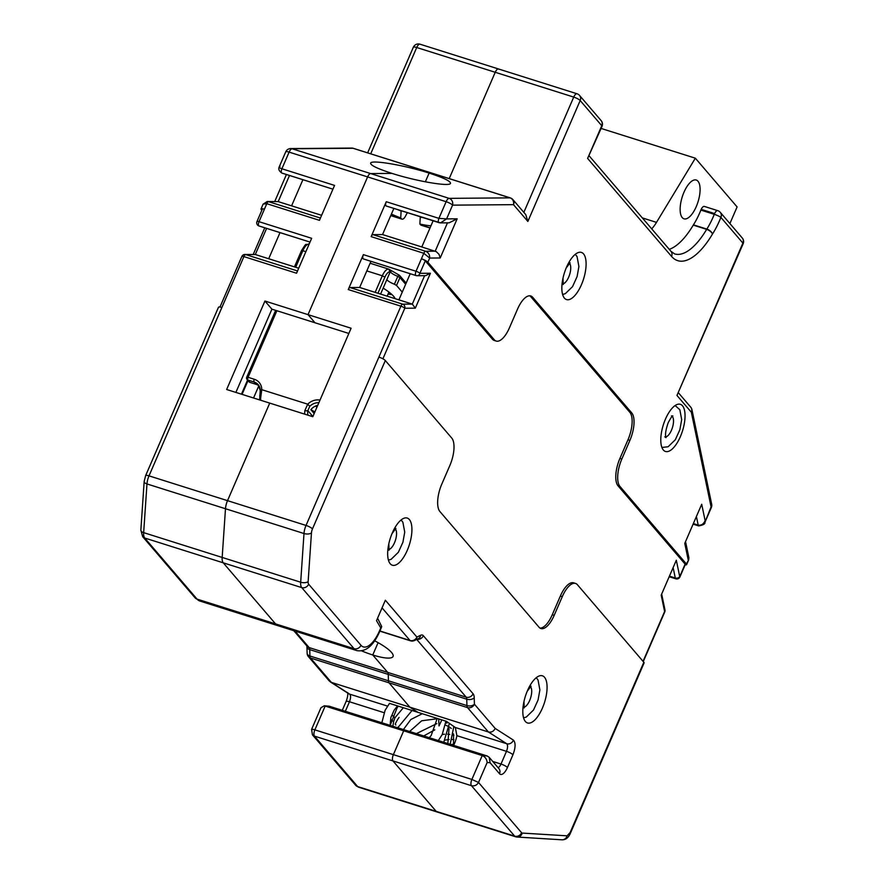 <?xml version="1.0" encoding="UTF-8"?>
<svg xmlns="http://www.w3.org/2000/svg" width="884" height="884" viewBox="0 0 884 884"><rect width="100%" height="100%" fill="white"/><g stroke="black" fill="none" stroke-linecap="round" stroke-linejoin="round"><path stroke-width="1.33" d="M390.131 725.344L390.838 717.576L394.154 710.15L397.546 705.907M438.685 718.891L439.005 725.919L441.845 719.896M389.524 703.377L385.115 710.261L381.855 722.725M383.159 288.14A35.714 8 23.4 0 1 395.17 298.682M405.657 284.261L399.933 277.576L396.529 285.444L402.253 292.129M396.529 285.444L394.397 284.217L397.8 276.361A7.404 1.657 23.4 0 1 390.728 272.316L390.12 272.04L386.894 279.499A7.404 1.657 -156.6 0 0 394.397 284.217M249.885 382.374L256.106 384.341L254.106 382.01L247.885 380.054L249.885 382.374A2.199 1.945 139.4 0 1 249.056 381.844L247.067 379.512A2.199 1.945 139.4 0 0 247.885 380.054A2.199 0.895 -72.5 0 1 248.072 377.313L254.294 379.269A13.183 11.68 139.4 0 1 261.763 389.678L260.835 396.651A10.995 4.475 107.5 0 0 260.681 400.242M386.894 279.499L380.584 294.074M317.743 405.314A10.995 9.735 -40.6 0 0 310.87 409.679L314.185 413.546M259.078 385.932A10.995 9.735 -40.6 0 0 256.106 384.341M390.12 272.04L388.794 269.145A10.995 4.475 -72.5 0 0 382.319 275.797L366.816 270.902M304.726 414.154A10.995 4.475 -72.5 0 1 304.869 410.552L307.72 404.187L309.798 406.308L307.831 410.607A8.796 3.58 107.5 0 0 308.03 415.193M305.886 251.664L302.858 250.702A10.995 4.475 107.5 0 1 309.19 244.028L308.604 243.94M304.869 410.552A2.199 0.773 7.9 0 0 307.831 410.607L312.903 416.519M259.962 395.491A2.199 0.773 7.9 0 0 259.697 395.789A2.199 0.773 7.9 0 0 260.835 396.651M260.338 390.684A2.199 0.807 0.4 0 1 260.228 390.441A2.199 0.807 0.4 0 1 261.763 389.678L307.72 404.187A13.183 11.68 139.4 0 1 319.997 400.098M696.26 206.602A20.332 8.265 -72.5 0 1 683.995 218.812A20.332 8.265 -72.5 0 1 682.227 196.933A20.332 8.265 -72.5 0 1 696.238 180.038A20.332 8.265 -72.5 0 1 696.26 206.602M651.707 228.857A30.774 12.52 107.5 0 0 656.503 222.37L695.343 158.192L737.101 206.922L729.897 223.564M695.343 158.192L601.131 128.445M261.841 210.293L261.277 209.641A5.492 1.227 -156.6 0 1 261.023 208.967A5.492 1.227 -156.6 0 1 264.404 209.21L259.012 221.685L311.665 238.304L296.549 273.222L243.896 256.603L149.009 475.857L227.519 500.653A10.995 4.475 107.5 0 0 225.486 508.731L222.171 557.439L225.486 508.731A10.995 4.475 -72.5 0 1 227.519 500.653L269.731 403.104L227.519 500.653L306.03 525.439L378.882 357.092A5.492 1.227 23.4 0 1 385.325 360.539L312.472 528.886A5.492 2.232 107.5 0 0 311.455 532.93L308.14 581.628A5.028 2.044 107.5 0 0 308.649 584.202L360.981 645.276A27.05 11.006 107.5 0 0 380.739 627.872L376.507 620.667L385.347 600.236L416.916 637.077L420.651 635.264A10.995 4.475 -72.5 0 1 423.348 635.706L473.095 693.774A10.995 4.475 -72.5 0 1 474.233 697.808L474.421 704.194L495.184 728.427L513.394 740.107C515.781 742.715 515.626 747.61 512.941 754.781L507.438 767.5A11.492 4.674 -72.5 0 1 499.515 773.721L490.101 762.737L487.161 762.483L478.52 782.462L521.593 832.739A5.028 2.044 107.5 0 0 522.234 833.082L567.086 835.822L570.169 832.474L643.839 662.26L577.429 584.744A21.978 8.939 -72.5 0 0 575.539 583.44A21.978 8.939 -72.5 0 0 562.279 596.656L554.191 615.33L552.279 614.723L560.357 596.048A21.978 8.939 -72.5 0 1 573.617 582.832L575.539 583.44M321.61 215.32L291.587 205.839L302.903 179.717M298.715 268.228L268.703 258.747L280.007 232.614M523.836 212.37L573.727 97.085L495.228 72.289L449.216 178.601L495.228 72.289A5.492 2.232 -72.5 0 1 498.543 68.985A5.492 2.232 107.5 0 0 495.228 72.289L416.718 47.504L370.716 153.816M499.018 69.317A5.492 2.232 107.5 0 0 498.543 68.985L420.033 44.2A5.492 2.232 107.5 0 0 416.718 47.504A5.492 1.227 23.4 0 0 413.336 47.261L367.645 152.844M353.6 148.457A5.492 2.232 107.5 0 0 353.335 148.324A5.492 2.232 107.5 0 0 353.048 148.28L431.547 173.076A5.492 2.232 -72.5 0 1 431.845 173.12A5.492 2.232 107.5 0 0 431.547 173.076L429.116 173.087L425.337 181.828L429.116 173.087C404.762 165.253 371.07 159.518 370.628 163.142C370.484 165.319 377.612 168.733 391.999 173.397L370.639 173.562A5.492 2.232 107.5 0 0 367.611 176.91L308.019 314.638L264.935 301.035L226.647 389.501L312.814 416.707L351.103 328.24L308.019 314.638L367.611 176.91A5.492 2.232 -72.5 0 1 370.639 173.562L391.999 173.397C416.353 181.231 450.044 186.966 450.497 183.342C450.63 181.165 443.503 177.75 429.116 173.087L431.547 173.076L510.057 197.861A5.492 2.232 -72.5 0 1 510.355 197.905A5.492 2.232 -72.5 0 1 510.731 198.138M361.722 650.922A32.973 7.392 -156.6 0 0 372.761 654.978L378.098 642.657L372.761 654.978L387.678 672.381A5.492 2.232 -72.5 0 1 388.253 674.404A5.492 2.232 107.5 0 0 387.678 672.381L372.761 654.978A32.973 7.392 -156.6 0 0 393.06 656.447A32.973 7.392 -156.6 0 0 374.694 640.823M388.253 674.404L388.441 680.791A5.492 2.232 107.5 0 0 389.004 682.813A5.492 2.232 -72.5 0 1 388.441 680.791L388.253 674.404L466.752 699.189A5.492 2.232 107.5 0 0 466.188 697.178L309.168 647.596A5.492 2.232 -72.5 0 1 309.743 649.618L388.253 674.404M498.057 767.644A6 2.442 107.5 0 0 500.996 764.052L506.488 751.334C507.858 747.632 507.935 745.101 506.731 743.731L455.348 727.51L446.387 721.333L417.933 712.338L409.878 707.178L389.004 682.813L409.878 707.178L417.933 712.338L389.479 703.355M329.157 706.206L408.651 731.19L403.712 730.759L393.38 754.649L403.712 730.759L408.651 731.19L487.161 755.975L489.239 757.356L490.101 762.737M311.93 729.864C311.378 729.068 312.361 729.068 314.87 729.864L393.38 754.649A5.017 2.044 107.5 0 0 392.949 760.914L436.177 811.357L392.949 760.914A5.017 2.044 -72.5 0 1 393.38 754.649L471.879 779.445L478.52 782.462C476.852 785.257 474.498 786.329 471.459 785.699L314.439 736.118L357.666 786.572L436.177 811.357A10.52 4.276 107.5 0 0 437.083 811.976A10.52 4.276 107.5 0 0 437.503 812.053A10.52 4.276 -72.5 0 1 437.083 811.976A10.52 4.276 -72.5 0 1 436.177 811.357L514.676 836.142L471.459 785.699A5.017 2.044 -72.5 0 1 471.879 779.445L482.222 755.555C485.128 756.792 486.775 759.102 487.161 762.483M222.171 557.439A10.52 4.276 107.5 0 0 223.221 562.81L275.554 623.894L223.221 562.81A10.52 4.276 -72.5 0 1 222.171 557.439L300.682 582.224L303.997 533.527L146.976 483.946L143.661 532.643L222.171 557.439M377.866 618.778L381.711 626.601C375.026 644.314 366.749 652.315 356.86 650.613L278.349 625.817A32.542 13.238 -72.5 0 1 275.554 623.894A32.542 13.238 107.5 0 0 278.349 625.817L199.85 601.032L194.999 597.761A5.492 4.862 -40.6 0 0 197.055 599.109L354.064 648.679L301.731 587.606A10.52 4.276 -72.5 0 1 300.682 582.224A5.492 2.575 3.9 0 0 308.14 581.628M320.428 218.05L268.603 201.685A3.293 1.337 107.5 0 0 266.791 203.696L319.444 220.326L334.561 185.408L281.897 168.778C279.167 167.805 278.548 166.977 280.029 166.303M348.837 333.456L271.907 309.168L235.884 392.408M271.907 309.168L264.935 301.035M241.454 394.176L247.553 380.076M513.394 740.107A5.492 4.995 -57.3 0 1 506.731 743.731L488.388 731.963L331.378 682.382L349.71 694.161C350.926 695.52 350.849 698.062 349.478 701.763L345.39 711.211M311.621 729.311L320.947 707.752L324.262 705.786L482.222 755.555L487.161 755.975M395.866 724.979L395.203 724.206A32.973 29.194 139.4 0 1 399.082 717.421M194.999 597.761L142.678 536.687L140.854 530.168L144.169 481.471L145.628 475.614L218.481 307.267A5.492 1.227 23.4 0 1 221.862 307.51M310.041 242.072L259.189 226.017A3.293 1.337 -72.5 0 1 259.012 225.984A3.293 1.337 -72.5 0 1 259.012 221.685A3.293 0.74 23.4 0 0 256.979 221.53L262.371 209.066A3.293 0.74 23.4 0 1 264.404 209.21L266.791 203.696L263.167 204.071M314.991 322.771L308.019 314.638L314.991 322.771M401.248 210.768L401.126 211.022A40.664 9.116 23.4 0 1 397.734 209.663M391.391 214.105A46.156 10.343 -156.6 0 0 400.717 217.939L401.126 211.022M400.717 217.939L401.435 218.779A6.531 2.663 107.5 0 0 401.999 219.166A6.531 2.663 107.5 0 0 405.502 216.149L407.314 212.679M291.587 205.839L278.184 201.607L267.311 201.475M266.603 228.381L255.299 254.515L245.708 254.592A3.293 2.984 89.5 0 0 244.868 254.459L255.299 254.515L268.703 258.747M311.599 729.366L312.428 734.814L314.439 736.118A5.017 2.044 107.5 0 1 314.87 729.864L325.213 705.973L330.152 706.404M329.312 681.034L331.378 682.382L310.494 658.016L467.514 707.598A5.492 2.232 -72.5 0 1 466.94 705.576L309.93 656.005A5.492 2.232 107.5 0 0 310.494 658.016A5.492 4.862 -40.6 0 1 308.45 656.679L329.29 681M289.499 175.485L278.184 201.607L267.266 201.475L263.089 204.204M665.442 419.171A24.73 10.056 107.5 0 0 665.464 451.47A24.73 10.056 107.5 0 0 682.503 430.917A24.73 10.056 107.5 0 0 680.36 404.308A24.73 10.056 107.5 0 0 665.442 419.171M566.5 267.266A24.73 10.056 107.5 0 0 566.522 299.566A24.73 10.056 107.5 0 0 583.562 279.024A24.73 10.056 107.5 0 0 581.418 252.415A24.73 10.056 107.5 0 0 566.5 267.266M669.254 249.343A65.825 26.774 107.5 0 0 693.255 225.122A5.492 2.232 -72.5 0 1 693.421 224.845L706.824 229.078A5.492 2.785 32.7 0 1 712.471 234.061A71.317 29.006 -72.5 0 1 671.564 256.415L587.617 158.424L601.761 125.716L580.18 100.533L527.858 221.431L513.482 204.657L452.564 205.143L446.619 218.9L457.15 218.823L440.21 257.973L429.679 258.051L427.867 262.239L494.278 339.754L492.366 339.147L425.281 260.857L419.889 273.333L430.42 273.244L415.314 308.162L404.784 308.251L382.905 358.805M643.055 661.342L664.613 611.518L661.199 595.153L676.315 560.235L679.73 576.6L685.122 564.125L618.049 485.846L619.96 486.443A21.978 8.939 -72.5 0 1 621.828 459.039L629.905 440.365A21.978 8.939 107.5 0 0 631.773 412.95L532.654 297.256A21.978 8.939 107.5 0 0 530.765 295.963A21.978 8.939 107.5 0 0 517.505 309.168L509.427 327.842A21.978 8.939 -72.5 0 1 496.167 341.058A21.978 8.939 -72.5 0 1 494.278 339.754M619.96 486.443L686.371 563.959L688.669 559.881L688.901 557.837M410.209 273.731L398.905 299.864L359.655 287.466L370.96 261.332M433.105 220.823L421.801 246.956L382.54 234.558L393.855 208.436M693.421 224.845A42.565 17.315 107.5 0 0 700.868 210.094L701.189 209.353A5.492 2.232 -72.5 0 1 704.338 206.414L717.742 210.646A5.492 2.232 -72.5 0 0 714.592 213.585L701.189 209.353M432.11 173.253A5.492 2.232 107.5 0 0 431.845 173.12L353.335 148.324A5.492 5.492 0 0 0 351.644 148.07L290.726 148.567A5.492 5.492 0 0 0 285.72 151.882L279.245 166.844M643.839 662.26A5.492 1.227 23.4 0 1 644.093 662.923L570.434 833.148A5.492 1.227 -156.6 0 0 570.169 832.474M385.325 360.539L451.735 438.044A21.978 8.939 -72.5 0 1 449.868 465.459L441.79 484.134A21.978 8.939 107.5 0 0 439.923 511.549L539.041 627.231A21.978 8.939 107.5 0 0 540.931 628.535A21.978 8.939 107.5 0 0 554.191 615.33M392.319 532.919A24.73 10.056 107.5 0 0 392.341 565.219A24.73 10.056 107.5 0 0 409.38 544.666A24.73 10.056 107.5 0 0 407.237 518.057A24.73 10.056 107.5 0 0 392.319 532.919M527.472 690.658A24.73 10.056 107.5 0 0 527.494 722.957A24.73 10.056 107.5 0 0 544.533 702.404A24.73 10.056 107.5 0 0 542.389 675.796A24.73 10.056 107.5 0 0 527.472 690.658M453.625 745.389A32.973 29.194 139.4 0 0 453.768 745.057L454.674 742.98A32.973 29.194 139.4 0 0 456.884 735.676L455.348 727.51M415.867 275.488L363.545 258.968A3.293 1.337 -72.5 0 1 363.368 258.935A3.293 1.337 -72.5 0 1 363.368 254.636L348.252 289.554A3.293 1.337 -72.5 0 1 350.064 287.543L359.655 287.466M440.563 222.845L446.619 218.9L438.917 218.359L386.253 201.729L371.147 236.647L423.801 253.277A3.293 1.337 -72.5 0 1 425.613 251.266L372.96 234.636A3.293 1.337 107.5 0 0 371.147 236.647M540.014 628.104A21.978 8.939 107.5 0 0 552.279 614.723M618.049 485.846A21.978 8.939 -72.5 0 1 619.916 458.431L627.994 439.757A21.978 8.939 107.5 0 0 629.861 412.342L530.743 296.659A21.978 8.939 107.5 0 0 529.77 295.786M496.167 341.058L494.244 340.451A21.978 8.939 -72.5 0 1 492.366 339.147M427.867 262.239A5.492 1.227 -156.6 0 0 421.414 258.791A3.293 0.74 23.4 0 1 425.281 260.857M422.972 217.63A40.664 9.116 23.4 0 1 420.276 217.077L420.386 216.812M420.276 217.077L419.867 223.995A46.156 10.343 -156.6 0 0 430.972 225.763M430 228.006L421.149 225.21A6.531 2.663 -72.5 0 1 420.585 224.823L419.867 223.995M386.253 201.729A3.293 1.337 107.5 0 0 386.264 206.038A3.293 1.337 107.5 0 0 386.441 206.06L438.74 222.569M440.21 257.973L439.028 254.349L436.276 251.653L421.801 246.956M382.54 234.558L372.96 234.636M685.122 564.125A3.293 0.74 23.4 0 1 685.277 564.533L679.884 576.998A3.293 0.74 -156.6 0 0 679.73 576.6A3.293 2.442 -11.8 0 1 675.299 578.003L673.232 568.103M685.144 564.843A5.492 1.227 -156.6 0 0 686.625 564.633A5.492 1.227 -156.6 0 0 686.371 563.959M398.905 299.864L412.309 304.096L415.314 308.162M671.564 256.415A5.492 4.862 139.4 0 0 670.956 251.321L674.569 253.885A65.825 26.774 107.5 0 0 706.659 229.354A5.492 2.232 -72.5 0 1 706.824 229.078A42.565 17.315 107.5 0 0 714.272 214.326L700.868 210.094M363.368 254.636L416.021 271.255A3.293 1.337 107.5 0 0 416.021 275.565A3.293 1.337 107.5 0 0 416.198 275.587A3.293 2.984 -90.5 0 0 417.038 275.72L425.602 275.653L430.42 273.244M474.233 697.808A5.492 3.271 -1.7 0 1 466.752 699.189L466.94 705.576A5.492 3.271 -1.7 0 0 474.421 704.194A5.492 4.862 -40.6 0 1 467.514 707.598L488.388 731.963C491.416 732.571 493.681 731.399 495.184 728.427M376.507 620.667L385.347 600.236M381.711 626.601L380.739 627.872M684.769 543.406L701.708 504.256L684.769 543.406L688.183 559.771L688.835 557.616M701.708 504.256L705.123 520.621C703.542 524.168 701.222 525.66 698.194 525.096L693.841 523.715M676.956 395.446L742.891 243.089A5.492 1.227 23.4 0 1 743.146 243.763L676.956 395.446L691.332 412.231L711.079 506.863L704.868 522.477C705.399 523.836 703.366 524.986 698.758 525.936A3.293 1.337 -72.5 0 1 698.194 525.096L696.581 517.372M743.146 243.763A5.492 5.492 0 0 0 742.273 238.006A5.492 4.862 -40.6 0 1 742.891 243.089L720.88 217.398A5.492 0.862 -158.4 0 0 714.272 214.326L714.592 213.585M527.858 221.431L525.792 214.646L512.875 199.574A5.492 5.492 0 0 0 510.355 197.905L431.845 173.12M440.32 222.856L439.094 222.691A3.293 1.337 -72.5 0 1 438.895 222.657A3.293 1.337 -72.5 0 1 438.917 218.359L446.122 201.696A5.492 2.232 -72.5 0 1 449.138 198.359L292.129 148.777A5.492 2.232 107.5 0 0 289.112 152.125L446.122 201.696A5.492 1.227 -156.6 0 1 452.564 205.143A5.492 4.973 -90.5 0 0 449.138 198.359L510.057 197.861A5.492 4.973 -90.5 0 1 513.482 204.657A5.492 4.862 -40.6 0 0 512.875 199.574M457.15 218.823L449.105 222.834L440.563 222.901M363.368 258.935L416.021 275.565A3.293 3.293 0 0 0 417.038 275.72A3.293 2.984 -90.5 0 0 419.889 273.333A3.293 0.74 23.4 0 0 416.021 271.255L423.801 253.277L429.679 258.051C429.823 254.769 428.475 252.504 425.613 251.266L435.204 251.189L447.47 222.845M587.617 158.424L602.015 126.39A5.492 5.492 0 0 0 601.153 120.633L579.561 95.439A5.492 4.862 139.4 0 1 580.18 100.533A5.492 1.227 23.4 0 0 573.727 97.085A5.492 2.232 -72.5 0 1 577.042 93.781L498.543 68.985M310.98 409.811A21.978 4.928 23.4 0 1 314.892 411.911M315.411 406.099A21.978 4.928 23.4 0 1 317.013 406.994M315.71 405.966A23.083 5.171 -156.6 0 1 317.036 406.684L317.124 406.739M248.006 380.617L242.061 394.363M253.553 397.988L258.846 385.756M665.763 436.906A10.995 4.475 107.5 0 0 672.393 427.723A10.995 4.475 107.5 0 0 672.238 416.397M562.986 283.808A10.995 4.475 107.5 0 0 569.616 274.615A10.995 4.475 107.5 0 0 569.462 263.288M388.805 549.45A10.995 4.475 107.5 0 0 395.435 540.257A10.995 4.475 107.5 0 0 395.281 528.93M390.673 719.333L393.645 721.62L392.883 726.206M392.087 715.046L394.905 717.819L403.336 707.73M390.187 271.885A8.796 3.58 107.5 0 0 384.905 277.178L377.954 293.245M309.179 244.017C304.306 245.686 307.411 241.465 301.51 250.603L302.858 250.702L295.687 267.266M276.88 310.737L248.072 377.313L246.724 377.214L275.653 310.35M375.159 292.361L382.319 275.797L384.905 277.178M388.617 292.77A37.913 8.497 -156.6 0 0 390.164 293.046M391.91 294.56A35.714 8 23.4 0 1 388.054 294.085M246.824 377.479L246.724 377.214A2.199 2.199 0 0 0 247.067 379.512M406.154 283.101L399.678 275.543A2.199 1.945 -40.6 0 1 399.933 277.576L397.8 276.361L398.861 275.001A2.199 1.945 -40.6 0 1 399.678 275.543A2.199 2.199 0 0 0 398.794 274.913L388.894 269.178L370.131 263.244M390.728 272.316A2.199 1.923 -42.2 0 0 390.474 270.283M318.859 402.75A10.995 9.735 -40.6 0 0 309.798 406.308M260.327 390.209A10.995 9.735 -40.6 0 0 258.205 384.695A10.995 9.735 -40.6 0 0 254.106 382.01A2.199 0.895 -72.5 0 1 254.294 379.269M656.503 222.37L642.314 217.895M398.419 727.963L397.866 727.311M285.72 151.882A5.492 1.227 -156.6 0 1 289.112 152.125L281.897 168.778A3.293 1.337 107.5 0 0 281.885 173.076A3.293 1.337 107.5 0 0 282.084 173.109L332.925 189.165L281.908 173.087C279.057 171.142 278.173 169.054 279.267 166.811M295.024 631.077L309.168 647.596A5.492 4.862 -40.6 0 1 307.124 646.259L293.786 630.69M307.135 653.265L306.947 646.878A5.492 3.271 -1.7 0 0 309.743 649.618L309.93 656.005A5.492 3.271 -1.7 0 1 307.135 653.265A5.492 5.492 0 0 0 308.45 656.679M145.639 475.603A5.492 1.227 23.4 0 1 149.009 475.857A10.995 4.475 107.5 0 0 146.976 483.946A5.492 2.575 3.9 0 1 144.169 481.471M140.854 530.201A5.492 2.575 3.9 0 0 143.661 532.643A10.52 4.276 107.5 0 0 144.722 538.024L301.731 587.606A5.492 4.862 -40.6 0 0 308.649 584.202M142.678 536.687A5.492 4.862 -40.6 0 0 144.722 538.024L197.055 599.109A32.542 13.238 107.5 0 0 199.85 601.032M355.578 785.18A5.492 4.862 -40.6 0 0 357.666 786.572A10.52 4.276 107.5 0 0 358.572 787.191L515.582 836.772A10.52 4.276 -72.5 0 1 514.676 836.142A5.492 4.862 -40.6 0 0 521.593 832.739M387.523 706.095L349.71 694.161A5.492 4.995 -57.3 0 1 348.561 693.609M384.054 712.681L349.478 701.763A5.492 1.227 23.4 0 0 346.097 701.509L342.318 710.25M351.644 148.07A5.492 4.973 -90.5 0 1 353.048 148.28L292.129 148.777A5.492 4.973 -90.5 0 0 290.726 148.567M390.827 215.431L401.435 218.779M244.868 254.459A3.293 3.293 0 0 0 241.862 256.448A3.293 0.74 23.4 0 1 243.896 256.603A3.293 1.337 -72.5 0 1 245.708 254.592L297.532 270.957M742.273 238.006L720.261 212.315A5.492 4.862 -40.6 0 1 720.88 217.398A48.056 19.547 -72.5 0 1 712.471 234.061A5.492 2.497 30.7 0 0 706.659 229.354L693.255 225.122M378.882 357.092L400.905 306.173L348.252 289.554M379.932 631.165L410.474 640.812A5.492 2.232 -72.5 0 1 410.01 640.48L379.998 631.01M420.651 635.264A5.492 4.685 -115.8 0 1 418.265 638.701L414.53 640.513A5.492 4.685 -115.8 0 0 416.916 637.077A5.492 4.862 -40.6 0 1 410.01 640.48L382.418 608.28M473.095 693.774A5.492 4.862 -40.6 0 1 466.188 697.178L416.729 639.452M311.455 532.93A5.492 2.575 3.9 0 1 303.997 533.527A10.995 4.475 -72.5 0 1 306.03 525.439A5.492 1.227 23.4 0 1 312.472 528.886M356.86 650.613A32.542 13.238 -72.5 0 1 354.064 648.679A5.492 4.862 -40.6 0 0 360.981 645.276M570.434 833.148C568.523 837.712 565.694 839.922 561.959 839.8L517.107 837.049A5.492 4.995 -86.5 0 1 516.013 836.85A10.52 4.276 -72.5 0 1 515.582 836.772L517.107 837.049A5.492 4.995 -86.5 0 0 522.234 833.082M512.941 754.781A5.492 1.227 23.4 0 0 506.488 751.334L456.884 735.676M507.438 767.5A5.492 1.227 23.4 0 0 500.996 764.052L492.742 761.444M661.199 595.153L676.315 560.235M560.357 596.048L562.279 596.656M420.585 224.823L430.077 227.818M621.828 459.039L619.916 458.431M627.994 439.757L629.905 440.365M629.861 412.342L631.773 412.95M532.654 297.256L530.743 296.659M669.718 576.235L675.299 578.003A3.293 1.337 107.5 0 0 675.862 578.832L669.464 576.821M350.064 287.543L402.728 304.173L412.309 304.096L424.607 275.653M402.728 304.173A3.293 1.337 107.5 0 0 400.905 306.173A3.293 0.74 23.4 0 1 404.784 308.251A3.293 2.984 89.5 0 0 402.728 304.173M664.967 609.938A3.293 2.442 168.2 0 1 664.613 611.518A3.293 0.74 -156.6 0 1 664.768 611.916A3.293 3.293 0 0 0 664.967 609.938L661.685 594.181M562.036 839.8A5.492 4.995 -86.5 0 0 567.086 835.822M489.294 757.422L498.907 768.638A5.492 4.862 139.4 0 1 499.515 773.721M417.104 639.265A5.492 4.862 -40.6 0 0 423.348 635.706M711.333 507.538A5.492 5.492 0 0 0 711.675 504.234A5.492 4.066 -11.8 0 1 711.079 506.863A5.492 1.227 23.4 0 1 711.333 507.538L704.857 522.499M711.675 504.234L691.918 409.59A5.492 5.492 0 0 0 690.713 407.137A5.492 4.862 -40.6 0 1 691.332 412.231A5.492 4.066 -11.8 0 0 691.918 409.59A5.492 4.066 -11.8 0 0 691.564 408.662M601.153 120.633A5.492 4.862 -40.6 0 1 601.761 125.716A5.492 1.227 23.4 0 1 602.015 126.39M523.958 707.189A10.995 4.475 107.5 0 0 530.588 697.995A10.995 4.475 107.5 0 0 530.433 686.669M675.133 405.546L679.84 409.723L681.686 419.602L679.873 429.701L675.321 439.746L668.105 446.763L661.895 447.448M664.823 436.851L666.006 437.657C664.945 434.994 665.674 430.022 668.194 422.74C670.636 418.121 672.194 415.845 672.868 415.922L671.431 415.9M575.296 254.305L577.064 256.614L578.909 266.504L577.097 276.593L572.545 286.637L565.329 293.654L562.611 294.505M566.213 267.929L570.092 262.813L568.666 262.791M562.047 283.753L563.23 284.549L562.997 278.14M401.126 519.958L402.883 522.256L404.739 532.146L402.916 542.246L398.364 552.279L391.148 559.296L388.43 560.147M392.043 533.571L395.91 528.455L394.485 528.433M387.866 549.395L389.048 550.191L388.816 543.782M438.331 740.56L442.199 734.593L445.912 721.178M437.226 718.438L431.16 735.543L429.204 737.676M390.164 725.355L397.314 707.322L398.463 706.194M451.017 744.571L453.757 744.251M397.756 727.753L412.066 710.493M403.413 729.532L410.861 719.499L422.309 713.719M449.017 728.604L447.834 743.566M409.612 731.499L421.69 720.78L437.237 718.747M445.812 722.427L446.785 723.178M453.547 733.886L453.503 745.356M416.375 733.632L436.84 723.598M445.437 725.068L448.332 726.427M449.238 726.957L451.304 728.46M423.734 735.952L434.806 729.841M442.243 734.482L444.586 734.217M447.669 734.195L449.713 734.405M453.315 735.223L453.879 735.411M445.083 740.096L449.116 739.499M452.188 739.477L453.89 739.632M449.404 723.388L443.768 742.284M453.846 726.46L450.166 744.295M393.645 721.62L394.905 717.819M294.46 266.88L301.51 250.603M389.977 292.902L388.662 292.67M259.653 399.922L260.228 390.441L258.205 384.695M401.999 219.166L390.739 215.608M241.862 256.448L219.972 307.046M264.758 227.807L253.255 254.393M310.03 242.094L259.012 225.984A3.293 3.293 0 0 1 256.979 221.53M358.572 787.191L355.622 785.224L312.439 734.836M329.113 706.206L324.262 705.786M346.097 701.509C347.589 697.498 348.097 694.515 347.611 692.57M330.307 681.884L348.627 693.642M306.947 646.878L306.803 645.762M286.427 174.513L274.78 201.408M262.99 204.414L261.023 208.967M420.033 44.2A5.492 5.492 0 0 0 413.336 47.261M698.758 525.936L693.586 524.3M440.608 222.901L386.264 206.038M675.862 578.832A3.293 3.293 0 0 0 679.884 576.998M664.768 611.916L643.276 661.597M410.474 640.812A5.492 5.492 0 0 0 414.53 640.513M688.603 560.08L686.625 564.633M688.857 557.55L685.719 542.478M678.569 392.971L690.713 407.137M720.261 212.315A5.492 5.492 0 0 0 717.742 210.646M670.956 251.321L589.23 155.938M579.561 95.439A5.492 5.492 0 0 0 577.042 93.781M388.927 292.074L387.159 296.151M536.268 677.696L538.036 679.995L539.881 689.885L538.069 699.984L533.516 710.018L526.3 717.034L523.582 717.885M527.184 691.31L531.063 686.194L529.638 686.172M523.019 707.134L524.201 707.929L523.969 701.52"/></g></svg>
